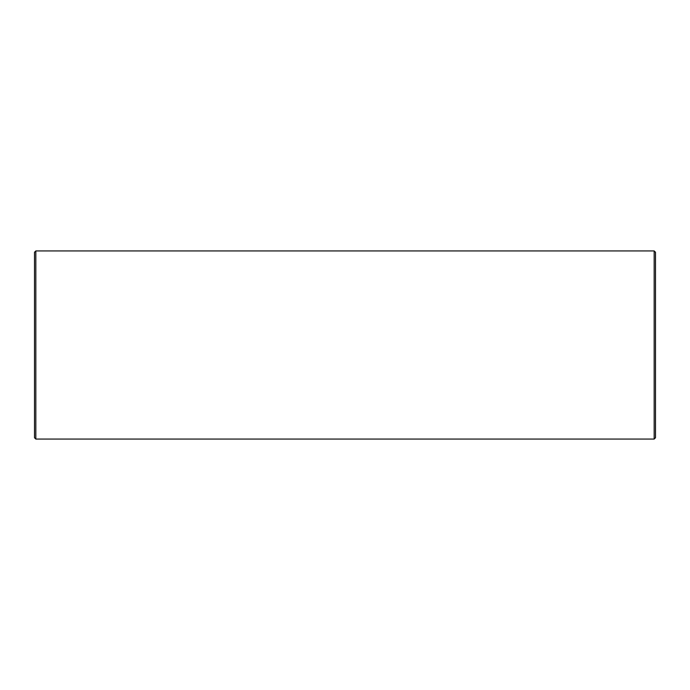 <?xml version="1.0" encoding="UTF-8"?>
<svg xmlns="http://www.w3.org/2000/svg" width="690" height="690" viewBox="0 0 690 690"><rect width="100%" height="100%" fill="white"/><g stroke="black" fill="none" stroke-linecap="round" stroke-linejoin="round"><path stroke-width="1.03" d="M35.828 439.064L35.828 250.936L34.5 252.264L34.5 437.736L35.828 439.064L654.172 439.064L655.5 437.736L655.5 252.264L654.172 250.936L654.172 439.064M35.828 250.936L654.172 250.936"/></g></svg>
